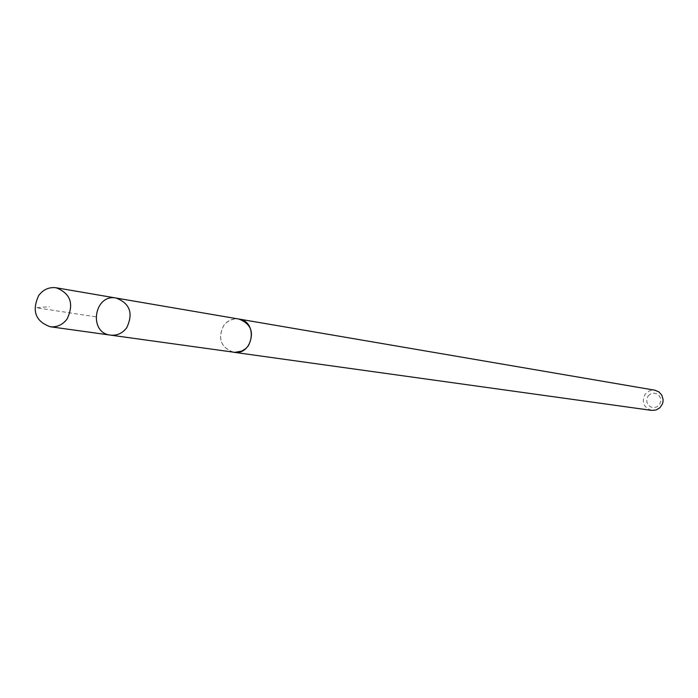 <?xml version="1.0" encoding="UTF-8"?>
<svg xmlns="http://www.w3.org/2000/svg" width="698" height="698" viewBox="0 0 698 698"><rect width="100%" height="100%" fill="white"/><g stroke="black" fill="none" stroke-linecap="round" stroke-linejoin="round"><path stroke-width="0.52" stroke-dasharray="3.49 2.62" d="M116.234 298.063C94.186 293.404 88.061 332.876 110.485 335.119M233.699 352.246C220.856 347.569 217.514 338.661 223.683 325.53C227.67 320.417 232.722 318.262 238.847 319.047M233.036 352.15C220.673 347.142 217.549 338.268 223.665 325.521L226.126 322.799L230.139 320.181L234.676 318.916L238.184 318.934M651.705 410.398C643.512 407.492 641.349 402.057 645.214 394.082L649.506 390.775L654.837 390.199M648.145 395.967L650.58 393.899L653.651 393.114L656.748 393.768L659.252 395.722L660.666 398.61L660.709 401.839L659.383 404.779L656.931 406.847L653.86 407.632L650.763 406.978L648.268 405.014L646.854 402.135L646.81 398.907L648.145 395.967M95.8 316.831L36.174 307.731L49.427 306.675"/><path stroke-width="1.05" d="M238.184 318.934L238.847 319.03C251.359 323.951 254.543 332.833 248.392 345.711L245.905 348.459L241.831 351.077L234.877 352.359L110.485 335.119C117.02 335.773 122.42 333.339 126.687 327.798C133.484 313.411 130.002 303.499 116.234 298.063C94.186 293.404 88.061 332.876 110.485 335.119C117.02 335.773 122.42 333.339 126.687 327.798C133.484 313.411 130.002 303.499 116.234 298.063L56.198 287.785C70.568 293.483 74.197 303.9 67.087 319.021C62.619 324.849 56.983 327.414 50.16 326.734C35.415 321.289 31.611 310.863 38.739 295.446C43.346 289.443 49.165 286.887 56.198 287.785M116.234 298.063L238.847 319.047C258.583 321.551 253.269 355.832 233.699 352.263L233.036 352.15M238.847 319.03L654.837 390.199L658.903 391.901L661.852 395.225L663.1 399.544L662.995 401.804L662.411 403.994L659.915 407.728L656.094 410.005L651.705 410.398L233.699 352.263M110.485 335.119L50.16 326.734"/></g></svg>

